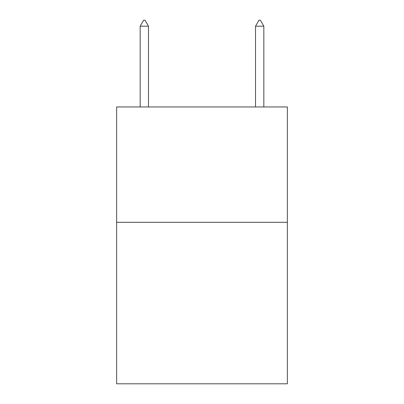 <?xml version="1.0" encoding="UTF-8"?>
<svg xmlns="http://www.w3.org/2000/svg" width="404" height="404" viewBox="0 0 404 404"><rect width="100%" height="100%" fill="white"/><g stroke="black" fill="none" stroke-linecap="round" stroke-linejoin="round"><path stroke-width="0.61" d="M287.365 222.301L287.365 383.8L116.635 383.8L116.635 106.949L287.365 106.949L287.365 222.301L116.635 222.301M148.475 26.199L145.016 20.2L143.632 20.2L140.168 26.199L148.475 26.199L148.475 106.949M140.168 26.199L140.168 106.949M258.984 20.2L260.368 20.2L263.832 26.199L255.525 26.199L258.984 20.2M263.832 106.949L263.832 26.199M255.525 106.949L255.525 26.199"/></g></svg>
